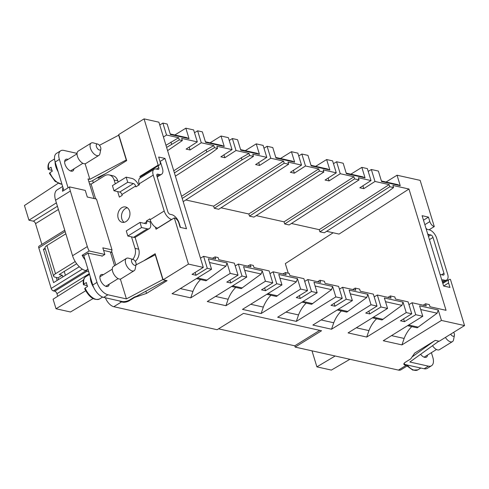 <?xml version="1.0" encoding="UTF-8"?>
<svg xmlns="http://www.w3.org/2000/svg" width="489" height="489" viewBox="0 0 489 489"><rect width="100%" height="100%" fill="white"/><g stroke="black" fill="none" stroke-linecap="round" stroke-linejoin="round"><path stroke-width="0.73" d="M423.15 305.215L425.577 303.773L429.33 304.61L429.978 306.737L446.047 310.313L408.963 189.017L339.06 234.078L326.628 231.309M333.168 232.77L285.325 263.602L288.259 273.192M312 350.839L316.896 366.86L331.371 370.081L349.916 359.287M335.167 356.004L316.896 366.86M289.133 224.952L284.696 223.962L354.598 178.901L353.944 176.767L340.246 173.717L336.591 161.755L343.174 163.222L346.371 173.687L365.045 177.843L361.842 167.379L367.355 168.607L371.01 180.569L358.382 177.758L359.036 179.891L289.133 224.952M359.036 179.891L354.598 178.901M323.834 172.055L319.396 171.064L249.494 216.126L253.932 217.11L323.834 172.055L323.18 169.915L336.267 172.831L332.612 160.869L326.64 159.542L329.843 170.007L311.169 165.85L307.972 155.386L301.847 154.023L305.503 165.979L318.742 168.925L319.396 171.064M284.195 163.222L214.292 208.283L218.73 209.274L288.632 164.212L284.195 163.222L283.541 161.089L270.765 158.24L267.104 146.284L272.77 147.544L275.967 158.008L294.641 162.165L291.444 151.706L297.868 153.136L301.524 165.093L287.978 162.079L288.632 164.212M390.375 295.937L391.029 298.064L377.331 295.014L380.986 306.97L387.569 308.437L348.058 332.899L366.732 337.055L406.237 312.593L411.75 313.822L408.095 301.86L395.467 299.048L394.819 296.921L390.375 295.937L387.948 297.379M355.179 288.094L355.827 290.221L342.587 287.275L346.243 299.231L352.367 300.594L312.862 325.057L331.53 329.219L371.041 304.757L377.007 306.083L373.351 294.127L360.265 291.212L359.617 289.085L355.179 288.094L352.752 289.537M319.977 280.258L320.625 282.385L307.844 279.537L311.505 291.499L317.165 292.758L277.66 317.22L296.328 321.377L335.839 296.915L342.263 298.345L338.608 286.389L325.063 283.369L324.415 281.242L319.977 280.258L317.55 281.701M166.621 147.427L179.28 139.86L178.632 137.727L166.535 135.031L162.88 123.075L159.762 125.007M166.535 135.031L163.442 137.03M180.3 288.596L192.941 291.413L190.728 297.862L172.055 293.706L211.566 269.243L207.275 268.284L196.022 275.258L195.16 272.44M207.275 268.284L203.62 256.328L200.484 258.192M196.022 275.258L192.043 274.372L203.296 267.404L158.901 122.189L144.059 118.882L158.179 165.08A4.841 2.518 58.2 0 0 159.506 164.946A4.841 2.518 58.2 0 0 160.019 161.511L158.644 157.024L164.995 158.436L160.019 161.517M93.038 298.59L70.489 311.988L56.021 308.761L53.093 299.207L83.497 279.983M144.408 260.38L155.16 253.724L163.124 279.781L167.104 280.662L146.523 293.406L134.628 297.422L134.499 296.994L129.567 300.026A5.813 2.249 -17 0 1 122.213 301.511L119.664 300.949M146.523 293.406L145.863 291.261M144.059 118.882L118.729 134.567L126.694 160.618L98.197 178.265L97.934 177.409L105.783 173.564M140.319 177.819L139.891 176.407A4.841 2.518 58.2 0 0 141.211 176.272L159.506 164.946M139.891 176.407L158.179 165.08M155.404 227.153L156.034 229.225L174.328 217.892A4.841 2.518 58.2 0 1 178.772 222.862L180.148 227.348L186.492 228.766L164.995 158.436M203.296 267.404L188.454 264.097L174.328 217.892M119.139 300.833A9.682 5.031 58.2 0 0 121.547 301.915L122.77 302.19A4.841 1.87 163 0 0 129.353 300.692L134.628 297.422M163.124 279.781L188.454 264.097M111.413 252.318L112.012 249.885L102.831 247.844L104.854 254.463L101.981 256.242M62.977 187.562A14.529 7.549 58.2 0 0 62.531 191.26L69.566 186.902L85.269 190.398L87.293 197.018L96.474 199.06L112.012 249.885M88.705 271.719A19.371 10.061 58.2 0 0 85.648 270.582A14.529 7.549 58.2 0 1 72.549 255.729L87.323 246.578A14.529 7.549 58.2 0 0 89.157 250.967L104.854 254.463M89.157 250.967L82.121 255.325L83.888 255.716M82.121 255.325A14.529 7.549 58.2 0 0 85.055 259.769M69.566 186.902A14.529 7.549 58.2 0 0 70.349 191.058L87.323 246.578M62.641 186.468L57.109 189.897A14.529 7.549 58.2 0 0 55.575 200.203L70.349 191.058M105.41 297.777A9.682 5.031 58.2 0 0 113.809 306.707L217.116 329.714L243.498 313.376L321.554 330.76L295.167 347.092L294.775 345.815L218.534 328.834M72.549 255.729L55.575 200.203M79.279 266.725L53.601 282.624L43.417 249.311L45.092 248.271M45.22 248.681L43.998 249.439L43.417 249.311M56.266 277.44L57.176 280.411M211.566 269.243L208.363 258.779L227.037 262.935L230.233 273.4L190.728 297.862M192.941 291.413A29.059 22.139 102.6 0 1 200.576 279.574M196.382 278.638L206.01 280.784L225.93 266.163L227.037 262.935M197.44 277.984L207.061 280.13M209.5 262.501L225.93 266.163M170.196 133.949L186.627 137.605L189.035 138.65L170.368 134.493L167.165 124.029L162.88 123.075M174.86 134.982L185.838 128.185L189.035 138.65M319.745 330.356L294.775 345.815M387.569 308.437L384.366 297.972L403.04 302.129L406.237 312.593M352.367 300.594L349.164 290.13L367.838 294.292L371.041 304.757M317.165 292.758L313.969 282.294L332.636 286.45L335.839 296.915M264.641 287.911L265.503 290.729L261.523 289.843L272.783 282.874L269.127 270.918L253.974 267.538L253.326 265.417L250.264 264.732L250.912 266.86L238.363 264.066L242.018 276.022L230.759 282.997L229.903 280.179M238.363 264.066L235.227 265.93M230.759 282.997L226.78 282.11L238.039 275.136L230.233 273.4M203.62 256.328L215.71 259.023L215.062 256.896L218.125 257.575L218.772 259.702L234.384 263.18L238.039 275.136M194.506 132.739L197.623 130.814L201.279 142.77L190.093 149.982L189.212 147.097M190.093 149.982L186.113 149.096L197.299 141.883L181.688 138.405L182.342 140.545L179.28 139.86M185.838 128.185L193.644 129.927L197.299 141.883M225.93 305.698L265.435 281.236L262.238 270.772L243.565 266.615L246.762 277.08L207.257 301.542L225.93 305.698L228.143 299.25A29.059 22.139 102.6 0 1 235.771 287.41M215.502 296.438L228.143 299.25M231.584 286.481L241.205 288.62L261.132 273.999L262.238 270.772M232.642 285.827L242.263 287.966M244.702 270.344L261.132 273.999M205.398 141.786L221.829 145.441L224.237 146.492L205.569 142.33L202.367 131.865L197.623 130.814M210.062 142.825L221.04 136.028L224.237 146.492M261.132 313.541L300.637 289.078L297.44 278.614L278.767 274.457L281.964 284.916L242.458 309.384L261.132 313.541L263.339 307.092A29.059 22.139 102.6 0 1 270.973 295.252M250.704 304.274L263.339 307.092M266.786 294.317L276.407 296.462L296.334 281.835L297.44 278.614M267.844 293.663L277.465 295.808M279.904 278.18L296.334 281.835M240.6 149.622L257.031 153.283L259.439 154.328L240.765 150.172L237.568 139.707L232.367 138.546L236.022 150.508L224.836 157.715L220.857 156.828L232.043 149.622L216.89 146.248L217.544 148.381L214.482 147.702L213.827 145.563L206.15 149.915L173.766 170.795M245.264 150.661L256.242 143.864L259.439 154.328M296.328 321.377L298.541 314.928A29.059 22.139 102.6 0 1 306.175 303.088M285.906 312.116L298.541 314.928M301.988 302.153L311.609 304.299L331.53 289.677L332.636 286.45M303.046 301.499L312.667 303.645M315.105 286.016L331.53 289.677M275.802 157.464L292.226 161.119L294.641 162.165M280.466 158.503L291.444 151.706M331.53 329.219L333.742 322.771A29.059 22.139 102.6 0 1 341.377 310.925M321.108 319.953L333.742 322.771M337.19 309.995L346.811 312.135L366.732 297.514L367.838 294.292M338.247 309.341L347.868 311.481M350.307 293.858L366.732 297.514M311.004 165.3L327.428 168.962L329.843 170.007M315.662 166.339L326.64 159.542M366.732 337.055L368.944 330.607A29.059 22.139 102.6 0 1 376.579 318.767M356.304 327.795L368.944 330.607M372.392 317.832L382.013 319.977L401.934 305.356L403.04 302.129M373.443 317.178L383.064 319.323M385.509 301.695L401.934 305.356M346.206 173.143L362.63 176.798L365.045 177.843M350.864 174.182L361.842 167.379M401.934 344.898L441.439 320.429L438.242 309.971L419.568 305.808L422.771 316.273L383.26 340.735L401.934 344.898L404.146 338.443A29.059 22.139 102.6 0 1 411.781 326.603M391.506 335.631L404.146 338.443M407.588 325.674L417.215 327.813L437.135 313.192L438.242 309.971M408.645 325.02L418.266 327.159M420.705 309.537L437.135 313.192M381.402 180.979L397.832 184.64L400.24 185.686L381.573 181.529L378.37 171.064L371.334 169.494L374.99 181.456L389.146 184.604L319.244 229.665L291.426 223.473M386.065 182.018L397.044 175.221L400.24 185.686M304.708 281.401L307.844 279.537M299.384 295.649L300.246 298.467L296.267 297.581L307.526 290.613L303.865 278.651L289.861 275.533L289.213 273.406L285.466 272.569L282.801 273.962M270.765 158.24L259.58 165.453L255.6 164.567L266.786 157.354L252.782 154.237L253.43 156.376L183.528 201.437L183.1 201.34M283.541 161.089L213.638 206.15L185.826 199.958M213.638 206.15L214.292 208.283M339.452 289.14L342.587 287.275M318.742 168.925L248.84 213.986L221.028 207.794M301.524 165.093L290.344 172.305L294.323 173.192L305.503 165.979M248.84 213.986L249.494 216.126M374.189 296.878L377.331 295.014M353.944 176.767L284.042 221.829L256.224 215.637M336.267 172.831L325.081 180.038L329.06 180.924L340.246 173.717M284.042 221.829L284.696 223.962M408.932 304.61L412.074 302.746L415.729 314.708L404.47 321.676L400.491 320.79L411.75 313.822M425.577 303.773L426.231 305.9L412.074 302.746M371.01 180.569L359.825 187.776L363.804 188.662L374.99 181.456M319.898 231.804L324.335 232.788L387.245 192.238L393.547 187.574L389.8 186.743L319.898 231.804L319.244 229.665M389.8 186.743L389.146 184.604M224.836 157.715L223.956 154.836M221.04 136.028L228.387 137.66L232.043 149.622M265.503 290.729L276.762 283.761L273.106 271.798L269.965 273.663M229.249 140.477L232.367 138.546M259.58 165.453L258.699 162.568M256.242 143.864L263.125 145.398L266.786 157.354M300.246 298.467L311.505 291.499M263.987 148.216L267.104 146.284M334.128 303.388L334.989 306.206L331.01 305.319L342.263 298.345M294.323 173.192L293.437 170.306M334.989 306.206L346.243 299.231M298.73 155.954L301.847 154.023M368.865 311.126L369.727 313.938L365.748 313.052L377.007 306.083M329.06 180.924L328.18 178.045M369.727 313.938L380.986 306.97M333.474 163.687L336.591 161.755M404.47 321.676L403.608 318.859M363.804 188.662L362.924 185.777M368.217 171.425L371.334 169.494M448.59 282.948L443.627 286.022L449.959 287.434L448.59 282.948A4.841 2.518 -121.8 0 1 449.104 279.512A4.841 2.518 -121.8 0 1 450.424 279.378L464.55 325.576L439.22 341.261L435.241 340.375L414.66 353.119L410.723 358.908L405.448 362.172A4.841 1.87 -17 0 0 403.877 364.274A4.841 1.87 -17 0 0 404.99 365.032L404.758 364.268M429.073 229.787L434.281 226.566A4.841 2.518 -121.8 0 1 429.831 221.596L428.462 217.11L423.486 220.191M428.462 217.11L422.111 215.698L443.615 286.022M434.281 226.566L420.155 180.368L397.044 175.221M408.327 365.234L400.962 369.794A9.682 5.031 -121.8 0 1 398.474 370.1L295.167 347.092M408.266 365.216A9.682 5.031 -121.8 0 1 406.212 365.307L404.99 365.032M464.55 325.576L441.439 320.429M422.771 316.273L415.729 314.708M307.526 290.613L300.637 289.078M281.964 284.916L276.762 283.761M272.783 282.874L265.435 281.236M246.762 277.08L242.018 276.022M178.632 137.727L165.967 145.294M171.602 144.212L170.948 142.079M167.605 150.643L182.342 140.545M213.827 145.563L201.279 142.77M174.414 172.929L206.804 152.055L206.15 149.915M206.804 152.055L214.482 147.702M217.544 148.381L211.242 153.039L175.398 176.144M253.43 156.376L249.683 155.539L249.029 153.405L241.352 157.758L181.56 196.297M249.029 153.405L236.022 150.508M249.683 155.539L242.006 159.891L182.214 198.436M242.006 159.891L241.352 157.758M408.963 189.017L392.893 185.441L393.547 187.574M273.106 271.798L286.114 274.696L285.466 272.569M250.264 264.732L247.599 266.12M215.062 256.896L212.397 258.284M57.726 296.273L56.938 293.693A2.421 1.259 58.2 0 0 54.756 291.218L53.38 290.906L86.046 270.68M64.75 230.221L39.047 246.138A2.421 1.259 58.2 0 0 38.79 247.856L51.192 288.431A2.421 1.259 58.2 0 0 53.38 290.906M41.865 244.396L35.526 223.65A2.421 1.259 58.2 0 0 33.344 221.175L28.937 220.191L56.382 202.843M58.038 183.406L24.45 205.508L28.937 220.191M85.679 290.772L56.021 308.761M404.366 363.027A5.813 2.249 -17 0 0 404.317 363.718A5.813 2.249 -17 0 0 405.656 364.629L407.392 365.02M431.396 352.661L432.777 357.172A12.109 6.29 -121.8 0 1 431.5 365.76A12.109 6.29 -121.8 0 1 428.388 366.145L409.868 362.019L438.829 341.175M427.514 355.063A6.779 3.521 -121.8 0 1 426.445 357.147A6.779 3.521 -121.8 0 1 424.703 357.361A6.779 3.521 -121.8 0 1 420.607 354.293M431.5 365.76L427.276 368.376A12.109 6.29 -121.8 0 1 424.165 368.761L407.416 365.087M435.931 340.533L435.143 340.436M434.165 341.047L412.044 356.97M440.143 274.671A8.234 4.279 58.2 0 1 441.408 274.726L443.089 275.099A2.421 1.259 58.2 0 0 443.712 275.026A2.421 1.259 58.2 0 0 443.969 273.308L441.604 274.769M425.895 228.063A2.421 1.259 58.2 0 0 427.563 229.457L429.25 229.83A8.234 4.279 58.2 0 1 436.671 238.247L447.637 274.127A8.234 4.279 58.2 0 1 446.769 279.965A8.234 4.279 58.2 0 1 444.654 280.228L442.973 279.855A2.421 1.259 58.2 0 0 442.349 279.928A2.421 1.259 58.2 0 0 441.97 280.649M427.722 234.042A8.234 4.279 58.2 0 0 429.134 234.579L430.815 234.952L428.45 236.419M443.969 273.308L432.997 237.428A2.421 1.259 58.2 0 0 430.815 234.952M65.428 275.301L64.236 271.419M76.663 263.724L59.2 274.537L62.262 275.221L58.038 277.831L58.564 279.549M58.038 277.831L54.982 277.153A5.813 2.249 163 0 1 53.643 276.236A5.813 2.249 163 0 1 55.526 273.718L75.19 261.542M62.262 275.221L62.788 276.933M65.844 233.803L46.913 245.533A5.813 2.249 163 0 0 45.025 248.045L53.643 276.236M111.743 251.56L112.018 252.458L110.404 252.098M89.511 183.76L91.125 184.121L104.493 175.844A9.682 7.378 102.6 0 1 109.212 174.934A9.682 7.378 102.6 0 1 114.139 180.031L117.812 180.844A9.682 7.378 102.6 0 0 112.886 175.753L109.212 174.934M115.312 183.858L114.139 180.031M118.191 182.073L117.812 180.844M131.517 236.853L135.031 248.363L138.705 249.182L135.08 237.312M135.031 248.363A9.682 7.378 102.6 0 1 132.782 259.347M138.705 249.182A9.682 7.378 102.6 0 1 135.264 261.37M103.625 250.441L110.355 251.939L114.573 265.735M115.838 264.952L112.018 252.458M95.636 198.876L91.125 184.121M63.857 190.441L55.165 162.006A12.109 6.29 -121.8 0 1 56.443 153.418L60.667 150.801A12.109 6.29 -121.8 0 1 63.772 150.416L77.048 153.375M94.022 198.516L88.026 178.907L89.866 179.316L85.104 163.748M68.075 187.825L59.383 159.39A12.109 6.29 -121.8 0 1 60.667 150.801M73.925 168.858A6.779 3.521 -121.8 0 1 72.855 170.942A6.779 3.521 -121.8 0 1 71.113 171.156A6.779 3.521 -121.8 0 1 65.544 165.643A6.779 3.521 -121.8 0 1 65.715 159.414A6.779 3.521 -121.8 0 1 67.458 159.2A6.779 3.521 -121.8 0 1 68.063 159.383M119.683 301.01L103.686 297.391A12.109 6.29 -121.8 0 1 92.769 285.008L83.827 255.753L88.044 253.137L102.335 256.022M120.361 279.06L126.425 298.901L107.91 294.775A12.109 6.29 -121.8 0 1 96.993 282.397L88.044 253.137M109.181 284.17A6.779 3.521 -121.8 0 1 108.106 286.261A6.779 3.521 -121.8 0 1 106.37 286.475A6.779 3.521 -121.8 0 1 100.795 280.955A6.779 3.521 -121.8 0 1 100.972 274.732A6.779 3.521 -121.8 0 1 102.708 274.512A6.779 3.521 -121.8 0 1 103.313 274.702M118.888 135.098L99.45 145.312M97.934 177.409L93.002 180.441A5.813 2.249 -17 0 1 88.931 181.853M126.462 159.866L89.866 179.316M126.193 159.769L118.619 135.001M136.003 264.904L155.453 254.683M134.499 296.994L136.382 296.358L165.857 280.386M126.425 298.901L163.026 279.457M165.203 280.24L165.887 280.49M162.758 279.36L155.184 254.586M171.798 219.463L171.621 219.427A8.234 4.279 58.2 0 1 164.194 211.003L153.228 175.129A8.234 4.279 58.2 0 1 154.096 169.286A8.234 4.279 58.2 0 1 156.211 169.029L157.898 169.402A2.421 1.259 58.2 0 0 158.515 169.322A2.421 1.259 58.2 0 0 158.772 167.605L158.204 165.753M180.484 227.428L179.157 223.094A8.234 4.279 58.2 0 0 171.737 214.671L170.05 214.298A2.421 1.259 58.2 0 1 167.868 211.823L156.902 175.948A2.421 1.259 58.2 0 1 157.158 174.231A2.421 1.259 58.2 0 1 157.776 174.151L156.81 174.75M160.215 162.354L160.618 162.446L162.446 168.424A8.234 4.279 58.2 0 1 161.578 174.267A8.234 4.279 58.2 0 1 159.463 174.524L157.776 174.151M144.389 175.3L144.133 174.463M127.721 182.269L113.998 190.765L112.433 185.637L126.156 177.14L127.721 182.269L133.454 183.546A2.421 1.259 -121.8 0 1 135.636 186.022L135.899 186.877L139.42 184.695L139.157 183.84A8.234 4.279 -121.8 0 1 140.025 178.002L154.096 169.286M157.721 228.174L157.55 228.137A8.234 4.279 -121.8 0 1 150.123 219.72L149.86 218.864L146.345 221.04L150.019 221.859L150.765 221.401M146.345 221.04L146.608 221.896A2.421 1.259 -121.8 0 1 146.352 223.614A2.421 1.259 -121.8 0 1 145.728 223.693L139.995 222.416L126.278 230.912L127.843 236.034L141.559 227.538L147.293 228.815A8.234 4.279 58.2 0 0 149.408 228.552A8.234 4.279 58.2 0 0 150.282 222.715L150.019 221.859M133.454 183.546L119.732 192.036L113.998 190.765M119.732 192.036A2.421 1.259 -121.8 0 1 121.92 194.518L122.177 195.368L119.365 197.11L117.672 191.578M139.995 222.416L141.559 227.538M138.668 185.16A8.234 4.279 58.2 0 0 131.889 178.418L126.156 177.14M149.408 228.552L135.691 237.049A8.234 4.279 -121.8 0 1 133.576 237.312L127.843 236.034M124.102 222.312A7.848 5.984 102.6 0 1 121.523 215.386A7.848 5.984 102.6 0 1 125.441 208.528A7.848 5.984 102.6 0 1 127.342 207.77M126.003 221.554A7.848 5.984 -77.4 0 0 129.964 213.455A7.848 5.984 -77.4 0 0 125.587 206.969A7.848 5.984 -77.4 0 0 121.767 207.709A7.848 5.984 -77.4 0 0 117.806 215.808A7.848 5.984 -77.4 0 0 122.177 222.293A7.848 5.984 -77.4 0 0 126.003 221.554M136.095 264.439L135.19 268.981A7.262 3.771 -121.8 0 1 134.114 270.723L121.101 278.785A7.262 3.771 -121.8 0 1 115.343 276.334A7.262 3.771 -121.8 0 1 112.305 268.638A7.262 3.771 -121.8 0 1 113.448 266.432L126.468 258.375A7.262 3.771 -121.8 0 1 128.509 258.186L132.977 259.402A3.392 1.76 -121.8 0 1 136.125 264.225A3.392 1.76 -121.8 0 1 136.095 264.439A3.392 1.76 -121.8 0 1 133.479 264.677A3.392 1.76 -121.8 0 1 131.492 260.521A3.392 1.76 -121.8 0 1 132.977 259.402M87.262 285.717L83.43 284.677C82.806 280.863 83.582 278.217 85.764 276.737A13.075 6.791 -121.8 0 0 83.705 280.71A13.075 6.791 -121.8 0 0 83.906 284.078L83.784 284.94M84.982 288.871L85.104 288.009L87.568 286.481A13.075 6.791 -121.8 0 1 86.37 282.556L83.906 284.078M134.114 270.723A7.262 3.771 -121.8 0 1 128.356 268.278A7.262 3.771 -121.8 0 1 125.325 260.582A7.262 3.771 -121.8 0 1 126.468 258.375M100.844 149.121L99.939 153.662A7.262 3.771 -121.8 0 1 98.857 155.41L85.844 163.467A7.262 3.771 -121.8 0 1 80.086 161.022A7.262 3.771 -121.8 0 1 77.048 153.326A7.262 3.771 -121.8 0 1 78.197 151.119L91.211 143.057A7.262 3.771 -121.8 0 1 93.252 142.874L97.721 144.084A3.392 1.76 -121.8 0 1 100.875 148.907A3.392 1.76 -121.8 0 1 100.844 149.121A3.392 1.76 -121.8 0 1 98.222 149.359A3.392 1.76 -121.8 0 1 96.235 145.202A3.392 1.76 -121.8 0 1 97.721 144.084M52.005 170.398L48.179 169.365C47.549 165.551 48.325 162.904 50.508 161.425A13.075 6.791 -121.8 0 0 48.448 165.398A13.075 6.791 -121.8 0 0 48.649 168.766L48.527 169.622M49.731 173.552L49.847 172.69L52.311 171.168A13.075 6.791 -121.8 0 1 51.113 167.238L48.649 168.766M98.857 155.41A7.262 3.771 -121.8 0 1 93.106 152.959A7.262 3.771 -121.8 0 1 90.068 145.264A7.262 3.771 -121.8 0 1 91.211 143.057M453.645 332.331A3.392 1.76 -121.8 0 1 454.464 335.112A3.392 1.76 -121.8 0 1 454.434 335.326L453.529 339.867A7.262 3.771 -121.8 0 1 452.453 341.615L439.434 349.678A7.262 3.771 -121.8 0 1 432.539 345.699M452.453 341.615A7.262 3.771 -121.8 0 1 445.418 337.422M454.434 335.326A3.392 1.76 -121.8 0 1 450.65 334.189M129.353 300.692L129.206 300.215M93.301 182.776L92.641 180.624M122.586 301.579L122.77 302.19M85.648 270.582L87.928 269.176M113.809 306.707L121.547 301.915M429.831 221.596L424.855 224.677M406.212 365.307L398.474 370.1M56.938 293.693L89.298 273.657M54.756 291.218L87.274 271.077M51.192 288.431L82.335 269.152M38.79 247.856L65.153 231.535M35.526 223.65L58.411 209.475M33.344 221.175L57.427 206.26M424.165 368.761L428.388 366.145M442.973 279.855L442.007 280.454M429.134 234.579L428.083 235.227M432.997 237.428L429.434 239.641M444.654 280.228L442.288 281.695M46.913 245.533L55.526 273.718M55.165 162.006L59.383 159.39M103.686 297.391L107.91 294.775M92.769 285.008L96.993 282.397M158.772 167.605L156.407 169.072M159.463 174.524L156.945 176.089M153.228 175.129L139.157 183.84M171.621 219.427L157.55 228.137M164.194 211.003L150.123 219.72M146.608 221.896L144.243 223.363M135.636 186.022L121.92 194.518M147.293 228.815L133.576 237.312M93.809 287.691A13.075 6.791 -121.8 0 1 90.355 277.11M102.617 297.061L99.53 298.975A13.075 6.791 -121.8 0 1 85.104 288.009M58.124 171.682A13.075 6.791 -121.8 0 1 55.098 161.792M61.95 184.212A13.075 6.791 -121.8 0 1 49.847 172.69M420.852 368.021L417.869 369.861A13.075 6.791 -121.8 0 1 407.667 365.638M449.104 279.512L442.814 283.406M404.317 363.718L404.177 363.248M446.769 279.965L442.557 282.575M161.578 174.267L157.213 176.969M118.149 278.62L105.765 286.285M112.281 269.152L99.903 276.817M99.53 298.975C94.084 300.753 89.126 297.312 84.646 288.657M89.53 274.408L85.764 276.737M82.892 163.302L70.508 170.973M77.03 153.833L64.646 161.498M61.999 184.365L55.074 181.352L49.389 173.338M54.542 158.931L50.508 161.425M436.488 349.513L424.104 357.178M417.869 369.861L412.789 370.118L407.092 365.998"/></g></svg>
